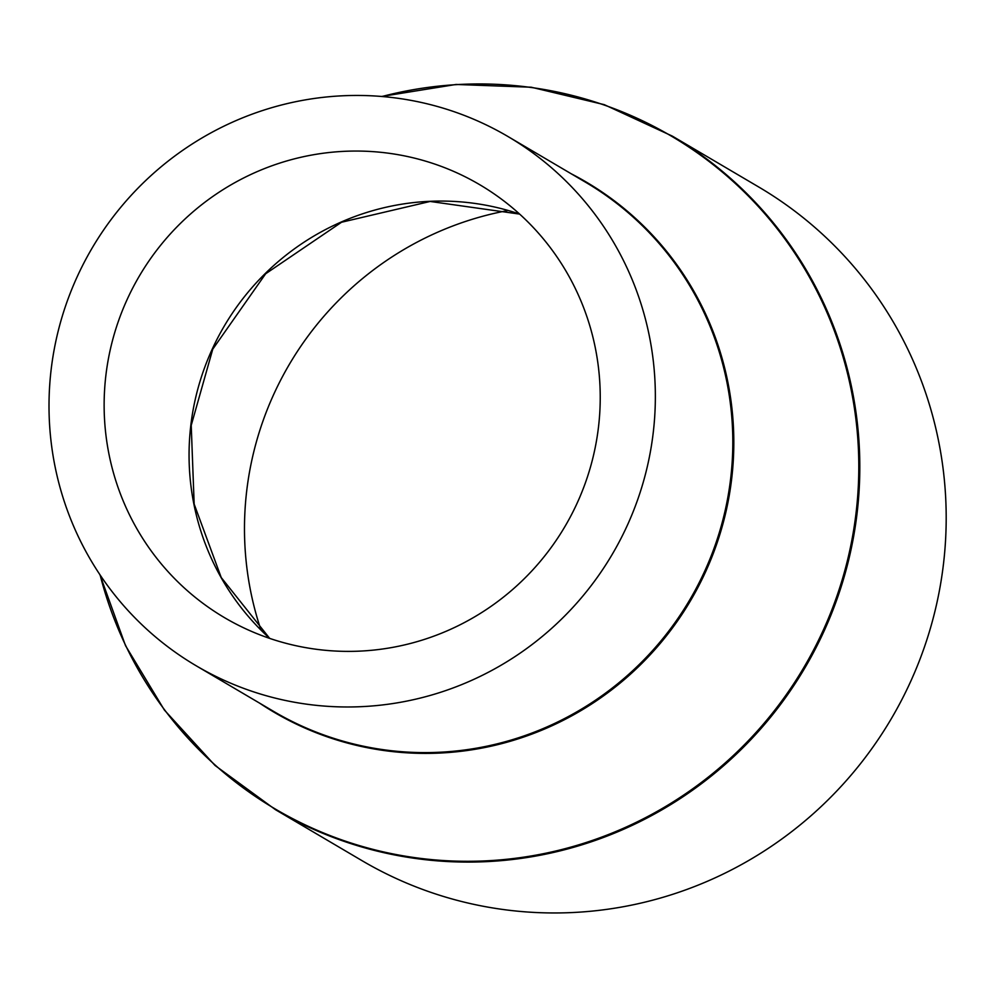 <?xml version="1.0" encoding="UTF-8"?>
<svg xmlns="http://www.w3.org/2000/svg" width="995" height="995" viewBox="0 0 995 995"><rect width="100%" height="100%" fill="white"/><g stroke="black" fill="none" stroke-linecap="round" stroke-linejoin="round"><path stroke-width="1.49" d="M127.447 298.823A251.287 246.922 -59.5 0 0 224.646 617.733A251.287 246.922 -59.5 0 0 576.926 503.607A251.287 246.922 -59.5 0 0 479.714 184.697A251.287 246.922 -59.5 0 0 127.447 298.823M626.862 526.367A307.132 301.796 -59.5 0 0 508.059 136.576A307.132 301.796 -59.5 0 0 77.498 276.063A307.132 301.796 -59.5 0 0 196.313 665.854A307.132 301.796 -59.5 0 0 626.862 526.367M99.898 574.675L125.519 645.655L164.399 710.069L215.057 765.478L275.565 809.743L361.956 860.625A390.898 384.095 -59.5 0 0 909.928 683.092A390.898 384.095 -59.5 0 0 758.725 186.998L672.334 136.116L604.276 104.662L531.255 87.224L456.058 84.463L381.558 96.465M508.109 210.492A319.98 314.408 -59.5 0 0 274.16 393.435A319.98 314.408 -59.5 0 0 260.988 630.059M519.614 214.062A251.287 246.922 -59.5 0 0 212.37 348.847A251.287 246.922 -59.5 0 0 269.682 638.392L221.238 577.548L194.162 504.104L191.227 425.35L212.768 349.133L265.653 273.762L341.534 222.246L430.151 201.45L519.651 214.099M196.313 665.854L273.762 711.475A307.132 301.796 -59.5 0 0 704.323 571.988A307.132 301.796 -59.5 0 0 585.508 182.197L508.059 136.576M259.608 703.142A307.617 302.269 -59.5 0 0 705.281 572.486A307.617 302.269 -59.5 0 0 571.354 173.851M100.147 575.048A390.401 383.622 -59.5 0 0 437.688 860.128A390.401 383.622 -59.5 0 0 822.579 631.701A390.401 383.622 -59.5 0 0 771.473 221.649A390.401 383.622 -59.5 0 0 382.018 96.503M275.565 809.743A390.898 384.095 -59.5 0 0 823.549 632.211A390.898 384.095 -59.5 0 0 672.334 136.116"/></g></svg>
